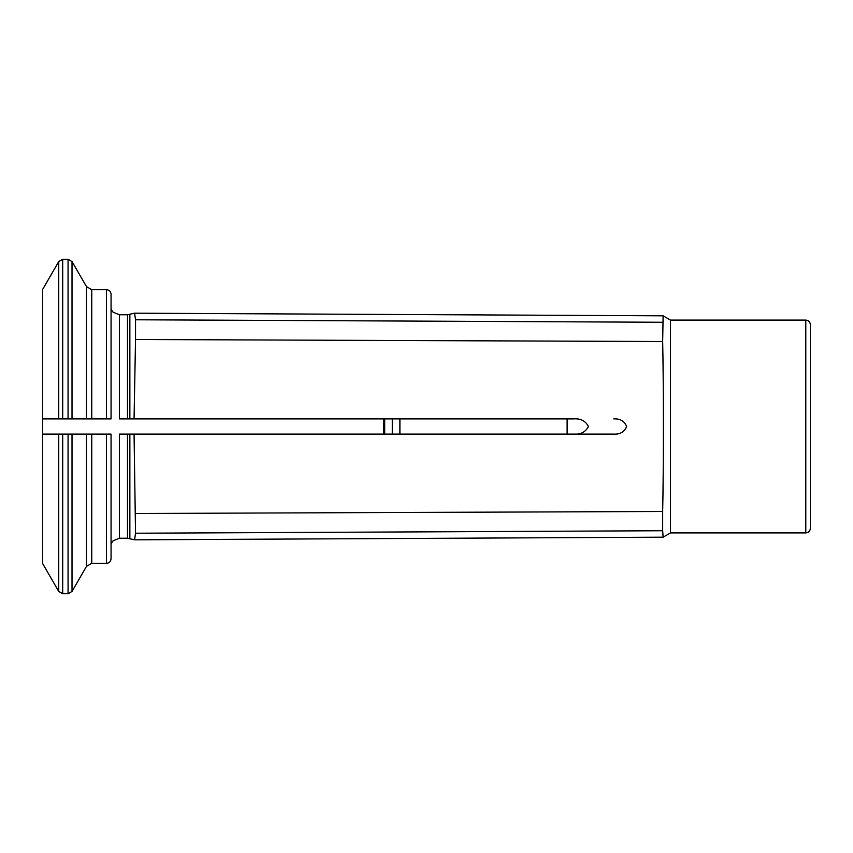 <?xml version="1.0" encoding="UTF-8"?>
<svg xmlns="http://www.w3.org/2000/svg" width="853" height="853" viewBox="0 0 853 853"><rect width="100%" height="100%" fill="white"/><g stroke="black" fill="none" stroke-linecap="round" stroke-linejoin="round"><path stroke-width="1.28" d="M613.755 418.898C620.11 418.535 624.407 421.062 626.624 426.489C624.428 431.927 620.142 434.465 613.755 434.102L573.728 434.102C580.648 434.625 585.542 432.087 588.399 426.5C585.542 420.913 580.648 418.375 573.728 418.898L129.859 418.898L383.765 418.898L383.765 434.102L119.42 434.102L127.492 434.102L127.492 538.232L134.593 539.81L135.531 533.221L662.674 530.737L663.112 537.177L134.614 539.821M111.061 434.102L106.497 434.102L106.497 563.321C109.248 563.076 110.762 561.551 111.061 558.758L111.061 434.102L91.761 434.102L91.761 563.321L106.497 563.321M91.761 563.321L86.505 566.36L86.505 434.102L42.65 434.102L42.65 289.434L58.74 261.562L62.695 259.28L68.069 259.28L68.069 418.898L111.061 418.898L106.497 418.898L106.497 289.679C109.248 289.924 110.762 291.449 111.061 294.242L111.061 418.898M58.74 261.562L58.74 418.898L42.65 418.898L68.069 418.898M613.755 434.102L134.06 434.102L135.531 533.221M670.501 320.088L805.786 320.088L805.786 532.912L670.501 532.912L670.501 320.088L663.122 315.823L662.674 341.52C663.613 383.05 663.613 469.875 662.674 511.48L662.674 530.737M129.859 314.458L129.859 418.898L119.42 418.898L119.42 314.768L127.492 314.768L134.593 313.19L135.531 319.779L135.531 339.505L134.06 418.898M567.117 434.102L384.692 434.102L384.692 418.898L567.117 418.898L567.117 434.102L573.728 434.102M805.786 320.088C808.537 320.333 810.051 321.848 810.35 324.652L810.35 528.348C810.051 531.152 808.537 532.667 805.786 532.912M134.06 434.102L129.859 434.102L129.859 538.542M58.74 591.438L42.65 563.566L42.65 434.102L58.74 434.102L58.74 591.438L62.695 593.72L62.695 434.102M86.505 566.36L72.015 591.438L72.015 434.102L91.761 434.102M91.761 418.898L91.761 289.679L86.505 286.64L86.505 418.898L72.015 418.898L72.015 261.562L68.069 259.28M383.765 434.102L384.692 434.102M383.765 418.898L384.692 418.898M567.117 418.898L573.728 418.898M399.897 418.898L399.897 434.102M392.295 418.898L392.295 434.102M662.674 511.48L135.531 513.495M135.531 339.505L662.674 341.52M662.674 322.263L135.531 319.779M119.42 434.102L119.42 538.232L113.054 540.823L111.061 543.713M72.015 591.438L68.069 593.72L68.069 434.102M127.492 314.768L127.492 418.898M62.695 418.898L62.695 259.28M663.112 315.823L134.614 313.179M119.42 538.232L127.492 538.232M670.501 532.912L663.122 537.177M62.695 593.72L68.069 593.72M91.761 289.679L106.497 289.679M119.42 314.768L113.054 312.177L111.061 309.287M86.505 286.64L72.015 261.562"/></g></svg>
